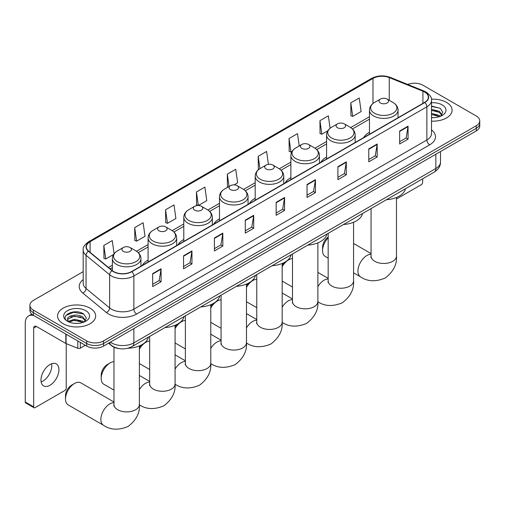 <?xml version="1.0" encoding="UTF-8"?>
<svg xmlns="http://www.w3.org/2000/svg" width="505" height="505" viewBox="0 0 505 505"><rect width="100%" height="100%" fill="white"/><g stroke="black" fill="none" stroke-linecap="round" stroke-linejoin="round"><path stroke-width="0.76" d="M148.091 260.119A21.033 12.145 0 0 0 142.315 265.384M183.788 239.509A21.033 12.145 0 0 0 178.012 244.773M219.486 218.899A21.033 12.145 0 0 0 213.71 224.163M255.189 198.288A21.033 12.145 0 0 0 249.413 203.553M290.886 177.678A21.033 12.145 0 0 0 285.11 182.943M326.584 157.061A21.033 12.145 0 0 0 320.808 162.332M369.471 132.304A21.033 12.145 0 0 0 363.695 137.568M119.3 348.633A11.905 6.874 180 0 1 111.763 345.824L108.575 343.192M83.18 271.652L33.387 300.399A11.905 6.874 0 0 0 29.902 305.26L29.902 310.449A11.905 6.874 0 0 0 33.387 315.309L86.715 346.095A11.905 6.874 0 0 0 103.55 346.095L476.265 130.915A11.905 6.874 0 0 0 479.75 126.054L479.75 123.46A11.905 6.874 0 0 1 476.265 128.321A11.905 6.874 0 0 0 479.75 123.46L479.75 120.865A11.905 6.874 0 0 0 476.265 116.005L422.938 85.219A11.905 6.874 0 0 0 407.712 84.442M29.902 305.26A11.905 6.874 0 0 0 33.387 310.12L86.715 340.913A11.905 6.874 0 0 0 103.55 340.913L103.55 343.501L476.265 128.321L103.55 343.501A11.905 6.874 0 0 1 86.715 343.501A11.905 6.874 0 0 0 103.55 343.501L103.55 346.095M33.387 310.12L33.387 312.715L86.715 343.501L33.387 312.715A11.905 6.874 0 0 1 29.902 307.854A11.905 6.874 0 0 0 33.387 312.715L33.387 315.309M446.515 102.395A19.051 10.996 0 0 0 431.44 99.214A19.051 10.996 0 0 1 446.515 102.395A19.051 10.996 0 0 1 452.095 110.172A19.051 10.996 0 0 0 446.515 102.395M90.079 308.176A19.051 10.996 0 0 0 69.318 305.796A19.051 10.996 0 0 0 57.557 315.96A19.051 10.996 0 0 0 63.138 323.737A19.051 10.996 0 0 0 83.899 326.116A19.051 10.996 0 0 0 95.66 315.96A19.051 10.996 0 0 0 90.079 308.176A19.051 10.996 0 0 0 69.318 305.796A19.051 10.996 0 0 0 57.557 315.96A19.051 10.996 0 0 0 63.138 323.737A19.051 10.996 0 0 0 83.899 326.116A19.051 10.996 0 0 0 95.66 315.96A19.051 10.996 0 0 0 90.079 308.176M424.623 92.024A12.701 7.335 180 0 1 428.341 97.212A12.701 7.335 180 0 1 424.623 102.395L131.616 271.557A12.701 7.335 180 0 1 112.236 270.579L88.653 251.136A12.701 7.335 180 0 1 86.355 246.932A12.701 7.335 180 0 1 90.079 241.75L372.987 78.414A12.701 7.335 180 0 1 389.254 77.587L422.925 91.203A12.701 7.335 180 0 1 424.623 92.024M424.844 91.897A13.016 7.518 0 0 0 423.108 91.052L389.431 77.442A13.016 7.518 0 0 0 372.759 78.281L89.852 241.617A13.016 7.518 0 0 0 88.394 251.244L111.971 270.686A13.016 7.518 0 0 0 131.843 271.69L424.844 102.521A13.016 7.518 0 0 0 424.844 91.897M152.668 273.634L152.668 286.594L161.089 281.733L161.089 268.774L152.668 273.634M152.668 284.296L159.151 280.553L161.051 269.203A3.175 1.831 -120 0 0 161.089 268.774M159.094 280.584L161.089 281.733M183.542 255.808L183.542 268.774L191.957 263.913L191.957 250.947L183.542 255.808M183.542 266.47L190.025 262.726L191.925 251.376A3.175 1.831 -120 0 0 191.957 250.947M189.968 262.764L191.957 263.913M214.41 237.988L214.41 250.947L222.831 246.086L222.831 233.127L214.41 237.988M214.41 248.649L220.893 244.906L222.8 233.556A3.175 1.831 -120 0 0 222.831 233.127M220.836 244.938L222.831 246.086M245.285 220.161L245.285 233.127L253.706 228.266L253.706 215.3L245.285 220.161M245.285 230.823L251.768 227.08L253.668 215.73A3.175 1.831 -120 0 0 253.706 215.3M251.711 227.111L253.706 228.266M399.644 131.041L399.644 144.007L408.065 139.146L408.065 126.181L399.644 131.041M399.644 141.703L406.127 137.96L408.027 126.61A3.175 1.831 -120 0 0 408.065 126.181M406.07 137.998L408.065 139.146M368.77 148.868L368.77 161.827L377.191 156.967L377.191 144.007L368.77 148.868M368.77 159.529L375.259 155.786L377.159 144.436A3.175 1.831 -120 0 0 377.191 144.007M375.202 155.818L377.191 156.967M337.902 166.688L337.902 179.654L346.316 174.793L346.316 161.827L337.902 166.688M337.902 177.356L344.385 173.606L346.285 162.263A3.175 1.831 -120 0 0 346.316 161.827M344.328 173.644L346.316 174.793M307.027 184.514L307.027 197.48L315.448 192.613L315.448 179.654L307.027 184.514M307.027 195.176L313.51 191.433L315.41 180.083A3.175 1.831 -120 0 0 315.448 179.654M313.453 191.464L315.448 192.613M276.153 202.341L276.153 215.3L284.574 210.44L284.574 197.474L276.153 202.341M276.153 213.003L282.642 209.259L284.542 197.909A3.175 1.831 -120 0 0 284.574 197.474M282.585 209.291L284.574 210.44M431.516 121.137A19.051 10.996 0 0 0 452.095 110.172A19.051 10.996 0 0 1 431.516 121.137M103.55 340.913L476.265 125.726A11.905 6.874 0 0 0 479.75 120.865M165.577 209.79L167.477 223.336L175.898 218.476L173.998 204.929L165.577 209.79L165.716 222.673M134.702 227.616L136.609 241.163L145.023 236.296L143.123 222.755L134.702 227.616L134.841 240.5M114.098 253.744L112.255 240.576L103.834 245.436L103.967 258.326M268.42 164.333L266.615 151.462L258.194 156.323L258.326 169.207M299.212 145.958L297.483 133.636L289.068 138.496L289.201 151.38M330.106 128.264L328.357 115.809L319.936 120.67L320.075 133.56M350.811 102.85L352.711 116.396L361.132 111.529L359.232 97.989L350.811 102.85L350.943 115.733M198.383 205.491L206.772 200.649L204.872 187.109L196.451 191.969L196.584 204.853M234.086 184.88L237.64 182.829L235.74 169.282L227.319 174.143L227.458 187.027M227.831 187.166L227.319 186.976M227.319 174.143L229.049 186.465M258.831 169.39L258.194 169.156M258.194 156.323L259.923 168.645M289.068 138.496L290.968 152.043L292.117 151.38M290.968 152.043L289.068 151.33M319.936 120.67L321.837 134.216L327.814 130.763M321.837 134.216L319.936 133.509M352.711 116.396L350.811 115.683M198.288 205.491L196.451 204.803M196.451 191.969L198.345 205.491M167.477 223.336L165.577 222.623M136.609 241.163L134.702 240.449M103.834 245.436L105.734 258.983L113.619 254.432M105.734 258.983L103.834 258.276M431.516 117.507L433.883 117.627M431.516 113.391L439.382 115.462L440.429 116.302M431.516 114.42L439.571 116.623M431.516 109.276L439.382 111.346L441.963 114.906M431.516 110.305L439.382 112.375L441.755 115.172M431.516 117.589A12.941 7.468 0 0 0 442.191 115.456A12.941 7.468 0 0 0 442.191 104.888A12.941 7.468 0 0 0 431.516 102.755M440.739 116.175L442.765 112.198L440.202 108.335L431.516 106.025M431.516 106.422L440.025 108.215M431.516 110.538L437.166 111.245M431.516 114.654L437.166 115.361M396.457 199.027L421.252 184.71A1.982 1.149 120 0 0 422.66 182.28L422.66 178.808M328.174 237.786A12.701 7.335 120 0 0 322.575 250.625L322.575 247.387A8.73 5.044 -60 0 1 328.174 237.053M322.575 250.625A12.701 7.335 120 0 0 325.207 256.439L328.174 258.156M380.391 102.976A4.766 2.752 0 0 0 387.127 102.976A4.766 2.752 0 0 0 387.127 99.087L393.041 102.502A13.124 7.581 0 0 1 393.041 113.221A13.124 7.581 0 0 1 374.476 113.221A13.124 7.581 0 0 1 374.476 102.502C371.244 104.421 369.578 106.972 369.471 110.153A14.291 8.25 0 0 0 373.656 115.986A14.291 8.25 0 0 0 389.229 117.772A14.291 8.25 0 0 0 398.047 110.153C397.94 106.972 396.273 104.421 393.041 102.502L387.127 99.087A4.766 2.752 0 0 0 380.391 99.087A4.766 2.752 0 0 0 380.391 102.976M386.382 199.746A21.829 12.606 0 0 0 405.433 188.75M282.175 264.992A8.73 5.044 -60 0 1 284.706 262.246M292.477 258.611A12.701 7.335 120 0 0 288.671 259.829L286.651 260.997L288.671 259.829A12.701 7.335 120 0 0 282.175 266.791M282.175 281.115A12.701 7.335 120 0 0 282.32 281.197L292.477 287.061M337.504 127.74A4.766 2.752 0 0 0 344.24 127.74A4.766 2.752 0 0 0 344.24 123.851A4.766 2.752 0 0 0 344.24 123.845L350.154 127.26A13.124 7.581 0 0 1 350.154 137.979A13.124 7.581 0 0 1 331.596 137.979A13.124 7.581 0 0 1 331.596 127.26C328.357 129.185 326.691 131.736 326.584 134.911A14.291 8.25 0 0 0 330.769 140.744A14.291 8.25 0 0 0 346.342 142.536A14.291 8.25 0 0 0 355.16 134.911C355.059 131.736 353.386 129.185 350.154 127.26L344.24 123.851A4.766 2.752 0 0 0 337.504 123.851A4.766 2.752 0 0 0 337.504 127.74M343.501 224.51A21.829 12.606 0 0 0 362.546 213.514M246.478 285.603A8.73 5.044 -60 0 1 249.009 282.857M256.774 279.221A12.701 7.335 120 0 0 252.973 280.439L250.953 281.607L252.973 280.439A12.701 7.335 120 0 0 246.478 287.402M246.478 301.725A12.701 7.335 120 0 0 246.623 301.813L256.774 307.671M301.807 148.35A4.766 2.752 0 0 0 308.542 148.35A4.766 2.752 0 0 0 308.542 144.462L314.457 147.87A13.124 7.581 0 0 1 314.457 158.589A13.124 7.581 0 0 1 295.892 158.589A13.124 7.581 0 0 1 295.892 147.87C292.66 149.796 290.994 152.346 290.886 155.521A14.291 8.25 0 0 0 295.072 161.354A14.291 8.25 0 0 0 310.644 163.147A14.291 8.25 0 0 0 319.463 155.521C319.356 152.346 317.689 149.796 314.457 147.87L308.542 144.462A4.766 2.752 0 0 0 301.807 144.462A4.766 2.752 0 0 0 301.807 148.35M307.798 245.121A21.829 12.606 0 0 0 326.849 234.124M210.781 306.213A8.73 5.044 -60 0 1 213.306 303.467M221.076 299.831A12.701 7.335 120 0 0 217.276 301.049L215.25 302.217L217.276 301.049A12.701 7.335 120 0 0 210.781 308.012M210.781 322.335A12.701 7.335 120 0 0 210.926 322.424L221.076 328.282M266.11 168.96A4.766 2.752 0 0 0 272.845 168.96A4.766 2.752 0 0 0 272.845 165.072L278.76 168.487A13.124 7.581 0 0 1 278.76 179.199A13.124 7.581 0 0 1 260.195 179.199A13.124 7.581 0 0 1 260.195 168.487C256.963 170.406 255.29 172.956 255.189 176.131A14.291 8.25 0 0 0 259.374 181.97A14.291 8.25 0 0 0 274.941 183.757A14.291 8.25 0 0 0 283.766 176.131C283.659 172.956 281.992 170.406 278.76 168.487L272.845 165.072A4.766 2.752 0 0 0 266.11 165.072A4.766 2.752 0 0 0 266.11 168.96M272.1 265.731A21.829 12.606 0 0 0 291.145 254.735M175.077 326.823A8.73 5.044 -60 0 1 177.608 324.077M185.379 320.441A12.701 7.335 120 0 0 181.573 321.66L179.553 322.828L181.573 321.66A12.701 7.335 120 0 0 175.077 328.622M175.077 342.945A12.701 7.335 120 0 0 175.222 343.034L185.379 348.892M230.406 189.571A4.766 2.752 0 0 0 237.142 189.571A4.766 2.752 0 0 0 237.142 185.682L243.056 189.097A13.124 7.581 0 0 1 243.056 199.81A13.124 7.581 0 0 1 224.498 199.81A13.124 7.581 0 0 1 224.498 189.097C221.259 191.016 219.593 193.566 219.486 196.748A14.291 8.25 0 0 0 223.671 202.581A14.291 8.25 0 0 0 239.244 204.367A14.291 8.25 0 0 0 248.062 196.748C247.961 193.566 246.288 191.016 243.056 189.097L237.142 185.682A4.766 2.752 0 0 0 230.406 185.682A4.766 2.752 0 0 0 230.406 189.571M236.403 286.341A21.829 12.606 0 0 0 255.448 275.345M139.38 347.434A8.73 5.044 -60 0 1 141.911 344.688M149.676 341.052A12.701 7.335 120 0 0 145.876 342.27L143.856 343.438L145.876 342.27A12.701 7.335 120 0 0 139.38 349.233M139.38 363.556A12.701 7.335 120 0 0 139.525 363.644L149.676 369.502M194.709 210.181A4.766 2.752 0 0 0 201.445 210.181A4.766 2.752 0 0 0 201.445 206.292L207.359 209.708A13.124 7.581 0 0 1 207.359 220.42A13.124 7.581 0 0 1 188.794 220.42A13.124 7.581 0 0 1 188.794 209.708C185.562 211.627 183.896 214.177 183.788 217.358A14.291 8.25 0 0 0 187.974 223.191A14.291 8.25 0 0 0 203.547 224.977A14.291 8.25 0 0 0 212.365 217.358C212.258 214.177 210.591 211.627 207.359 209.708L201.445 206.292A4.766 2.752 0 0 0 194.709 206.292A4.766 2.752 0 0 0 194.709 210.181M200.7 306.952A21.829 12.606 0 0 0 219.751 295.955M101.196 378.441L101.196 375.196A8.73 5.044 -60 0 1 107.369 364.503L110.178 362.887A12.701 7.335 120 0 0 101.196 378.441A12.701 7.335 120 0 0 103.828 384.255L113.978 390.113M159.012 230.791A4.766 2.752 0 0 0 165.747 230.791A4.766 2.752 0 0 0 165.747 226.903L171.662 230.318A13.124 7.581 0 0 1 171.662 241.036A13.124 7.581 0 0 1 153.097 241.036A13.124 7.581 0 0 1 153.097 230.318C149.865 232.237 148.192 234.787 148.091 237.969A14.291 8.25 0 0 0 152.276 243.801A14.291 8.25 0 0 0 167.843 245.588A14.291 8.25 0 0 0 176.668 237.969C176.561 234.787 174.894 232.237 171.662 230.318L165.747 226.903A4.766 2.752 0 0 0 159.012 226.903A4.766 2.752 0 0 0 159.012 230.791M165.002 327.562A21.829 12.606 0 0 0 184.047 316.566M113.978 361.662A12.701 7.335 120 0 0 110.178 362.887L107.369 364.503M65.499 399.051L65.499 395.806A8.73 5.044 -60 0 1 71.672 385.113L74.475 383.497A12.701 7.335 120 0 0 65.499 399.051A12.701 7.335 120 0 0 68.124 404.865L103.487 425.279A12.701 7.335 -60 0 1 101.543 415.104A12.701 7.335 -60 0 1 109.837 403.912A12.701 7.335 -60 0 1 113.978 402.687M123.308 251.402A4.766 2.752 0 0 0 130.044 251.402A4.766 2.752 0 0 0 130.044 247.513L135.959 250.928A13.124 7.581 0 0 1 135.959 261.647A13.124 7.581 0 0 1 117.4 261.647A13.124 7.581 0 0 1 117.4 250.928C114.162 252.847 112.495 255.397 112.388 258.579A14.291 8.25 0 0 0 116.573 264.412A14.291 8.25 0 0 0 132.146 266.198A14.291 8.25 0 0 0 140.964 258.579C140.863 255.397 139.191 252.847 135.959 250.928L130.044 247.513A4.766 2.752 0 0 0 123.308 247.513A4.766 2.752 0 0 0 123.308 251.402M127.853 348.248A21.829 12.606 0 0 0 148.35 337.176M113.978 402.005L80.825 382.866A12.701 7.335 120 0 0 74.475 383.497L71.672 385.113M51.643 363.745A12.701 7.335 -60 0 1 42.824 381.161A12.701 7.335 -60 0 1 41.126 381.957M49.944 385.277A12.701 7.335 120 0 0 58.245 374.085A12.701 7.335 120 0 0 56.301 363.909A12.701 7.335 120 0 0 49.944 364.534A12.701 7.335 120 0 0 41.65 375.726A12.701 7.335 120 0 0 43.594 385.908A12.701 7.335 120 0 0 49.944 385.277M80.327 342.409L80.327 348.16L85.307 345.287M33.98 315.65A15.876 9.166 -120 0 0 28.539 315.978A15.876 9.166 -120 0 0 25.25 323.25L25.25 401.999L33.671 406.86L33.671 328.111A3.971 2.291 60 0 1 34.492 326.293A3.971 2.291 60 0 1 36.474 326.489L65.82 343.432L65.82 334.032M33.671 406.86A1.982 1.149 120 0 0 34.081 407.769L25.66 402.908A1.982 1.149 -60 0 1 25.25 401.999M34.081 407.769A1.982 1.149 120 0 0 35.072 407.668L64.823 390.491A1.982 1.149 120 0 0 66.224 388.061L66.224 343.615M80.327 348.16A1.982 1.149 180 0 1 77.789 348.292L66.086 343.558A1.982 1.149 180 0 1 65.82 343.432M74.456 323.326L77.448 323.408M68.51 321.426L74.285 319.223L82.953 321.249L84 322.089M69.046 321.982L74.285 320.252L83.142 322.405M68.604 321.824L67.676 319.652A8.97 5.176 0 0 0 69.122 322.051M85.528 320.694L82.953 317.134C77.568 313.113 66.49 315.593 67.676 319.652L67.638 319.255M67.695 319.779L67.948 319.109L74.285 316.136L82.953 318.163L85.326 320.959M84.31 321.963L86.336 317.98L83.773 314.116C74.696 307.589 58.561 316.193 67.878 321.464L68.339 321.748M85.762 310.676A12.941 7.468 0 0 0 67.462 310.676A12.941 7.468 0 0 0 67.462 321.237A12.941 7.468 0 0 0 85.762 321.237A12.941 7.468 0 0 0 85.762 310.676M65.985 315.417L73.585 312.298L83.596 314.003M70.732 316.932L73.585 316.414L80.731 317.026M70.732 321.047L73.585 320.53L80.731 321.142M110.343 342.175A15.876 9.166 0 0 0 111.409 342.857A15.876 9.166 0 0 0 133.863 342.857L435.847 168.506A15.876 9.166 0 0 0 440.499 162.023C440.613 165.962 438.517 169.333 434.205 172.142L132.222 346.487A7.941 4.583 60 0 0 133.863 342.857L133.863 328.597M435.847 154.246L435.847 168.506A7.941 4.583 60 0 1 434.205 172.142M109.699 342.548A7.941 5.309 129.5 0 0 111.087 345.13L108.676 343.141M476.265 130.915L476.265 125.726M86.715 346.095L86.715 340.913M431.516 129.873A19.846 11.457 180 0 1 429.673 144.847L136.672 314.015A3.971 2.291 60 0 1 133.863 309.148L426.87 139.986A15.876 9.166 0 0 0 431.516 133.503L431.516 100.318A15.876 9.166 180 0 1 426.87 106.801A3.971 2.291 -120 0 0 424.844 102.521M136.672 314.015A19.846 11.457 180 0 1 108.607 314.015A19.846 11.457 180 0 1 106.378 312.481L82.801 293.039A19.846 11.457 180 0 1 83.18 279.593M111.409 309.148A15.876 9.166 0 0 0 133.863 309.148L133.863 275.964A15.876 9.166 180 0 1 109.629 274.745L86.052 255.303A15.876 9.166 180 0 1 83.18 250.044L83.18 283.229A15.876 9.166 0 0 0 86.052 288.488L109.629 307.93A15.876 9.166 0 0 0 111.409 309.148M431.516 100.318C432.046 97.844 430.222 95.073 426.043 92.024L423.96 91.007A3.971 1.856 112 0 0 423.108 91.052M423.96 91.007L390.283 77.398C383.712 75.068 377.469 75.409 371.56 78.408A3.971 2.291 60 0 1 372.759 78.281M89.852 241.617A3.971 2.291 -120 0 0 88.653 241.743C84.531 244.704 82.713 247.475 83.18 250.044M88.394 251.244A3.971 2.658 129.5 0 0 86.052 255.303L86.052 288.488A3.971 2.658 -50.5 0 1 82.801 293.039M390.283 77.398A3.971 1.856 112 0 0 389.431 77.442M111.971 270.686A3.971 2.658 129.5 0 0 109.629 274.745L109.629 307.93A3.971 2.658 -50.5 0 1 106.378 312.481M131.843 271.69A3.971 2.291 60 0 1 133.863 275.964L426.87 106.801L426.87 139.986A3.971 2.291 60 0 0 429.673 144.847M90.079 241.75L90.079 252.311M422.925 91.203L422.925 103.373M389.254 77.587L389.254 100.318M372.987 78.414L372.987 103.506M369.471 116.737L350.685 127.582M326.584 141.495L314.987 148.192M290.886 162.105L279.284 168.803M255.189 182.715L243.587 189.413M219.486 203.326L207.883 210.03M183.788 223.942L172.186 230.64M148.091 244.553L136.489 251.25M112.388 265.163L108.43 267.448M276.153 202.751L284.542 197.909M307.027 184.925L315.41 180.083M337.902 167.098L346.285 162.263M368.77 149.278L377.159 144.436M399.644 131.452L408.027 126.61M245.285 220.571L253.668 215.73M214.41 238.398L222.8 233.556M183.542 256.218L191.925 251.376M152.668 274.045L161.051 269.203M396.457 197.487L396.457 256.136A12.701 7.335 180 0 1 392.738 261.319A12.701 7.335 180 0 1 374.779 261.319A12.701 7.335 180 0 1 371.055 256.136L370.891 257.632M396.457 256.136C397.113 264.487 393.357 271.791 385.176 278.034C375.682 281.998 367.476 281.601 360.57 276.86A12.701 7.335 -60 0 1 358.619 266.678A12.701 7.335 -60 0 1 366.92 255.486A12.701 7.335 -60 0 1 371.055 254.267M353.576 222.244L353.576 280.894A12.701 7.335 180 0 1 349.858 286.082A12.701 7.335 180 0 1 331.892 286.082A12.701 7.335 180 0 1 328.174 280.894L328.01 282.39M317.879 286.625A12.701 7.335 -60 0 1 324.033 280.243A12.701 7.335 -60 0 1 328.174 279.025M317.879 242.855L317.879 301.504A12.701 7.335 180 0 1 314.154 306.693A12.701 7.335 180 0 1 296.195 306.693A12.701 7.335 180 0 1 292.477 301.504L292.307 303M282.175 307.236A12.701 7.335 -60 0 1 288.336 300.86A12.701 7.335 -60 0 1 292.477 299.635M282.175 263.471L282.175 322.114A12.701 7.335 180 0 1 278.457 327.303A12.701 7.335 180 0 1 260.498 327.303A12.701 7.335 180 0 1 256.774 322.114L256.609 323.617M246.478 327.846A12.701 7.335 -60 0 1 252.639 321.47A12.701 7.335 -60 0 1 256.774 320.246M246.478 284.081L246.478 342.725A12.701 7.335 180 0 1 242.76 347.913A12.701 7.335 180 0 1 224.794 347.913A12.701 7.335 180 0 1 221.076 342.725L220.912 344.227M210.781 348.456A12.701 7.335 -60 0 1 216.935 342.081A12.701 7.335 -60 0 1 221.076 340.856M210.781 304.692L210.781 363.335A12.701 7.335 180 0 1 207.056 368.524A12.701 7.335 180 0 1 189.097 368.524A12.701 7.335 180 0 1 185.379 363.335L185.209 364.837M175.077 369.067A12.701 7.335 -60 0 1 181.238 362.691A12.701 7.335 -60 0 1 185.379 361.466M175.077 325.302L175.077 383.945A12.701 7.335 180 0 1 171.359 389.134A12.701 7.335 180 0 1 153.4 389.134A12.701 7.335 180 0 1 149.676 383.945L149.512 385.448M139.38 389.677A12.701 7.335 -60 0 1 145.541 383.301A12.701 7.335 -60 0 1 149.676 382.077M139.38 345.912L139.38 404.562A12.701 7.335 180 0 1 135.662 409.744A12.701 7.335 180 0 1 117.697 409.744A12.701 7.335 180 0 1 113.978 404.562L113.814 406.058M33.671 328.111L36.474 326.489M66.086 334.19L66.086 343.558M77.789 348.292L77.789 340.944M132.222 346.487C125.833 349.7 119.445 349.7 113.057 346.487L111.087 345.13M440.499 162.023L440.499 151.563M371.56 78.408L88.653 241.743M369.471 119.155L352.458 128.971M326.584 143.912L316.761 149.587M290.886 164.523L281.064 170.198M255.189 185.133L245.361 190.808M219.486 205.743L209.663 211.418M183.788 226.354L173.966 232.029M148.091 246.964L138.263 252.639M112.388 267.574L110.153 268.868M360.57 276.86L353.576 272.82M398.047 117.734L398.047 110.153M369.471 134.235L369.471 110.153M380.391 99.087L374.476 102.502M371.055 253.579L353.576 243.486M371.055 208.597L371.055 256.136M353.576 280.894C354.232 289.245 350.47 296.549 342.295 302.798C332.795 306.756 324.595 306.358 317.683 301.618M355.16 142.498L355.16 134.911M326.584 158.993L326.584 134.911M337.504 123.851L331.596 127.26M328.174 278.337L317.879 272.397M328.174 233.354L328.174 280.894M317.879 301.504C318.535 309.862 314.773 317.159 306.592 323.408C297.098 327.366 288.892 326.975 281.986 322.228M319.463 163.109L319.463 155.521M290.886 179.603L290.886 155.521M301.807 144.462L295.892 147.87M292.477 298.954L282.175 293.007M292.477 253.964L292.477 301.504M282.175 322.114C282.832 330.472 279.069 337.769 270.895 344.019C261.401 347.977 253.194 347.585 246.288 342.838M283.766 183.719L283.766 176.131M255.189 200.22L255.189 176.131M266.11 165.072L260.195 168.487M256.774 319.564L246.478 313.618M256.774 274.575L256.774 322.114M246.478 342.725C247.134 351.082 243.372 358.38 235.197 364.629C225.697 368.587 217.497 368.195 210.585 363.448M248.062 204.329L248.062 196.748M219.486 220.83L219.486 196.748M230.406 185.682L224.498 189.097M221.076 340.174L210.781 334.228M221.076 295.185L221.076 342.725M210.781 363.335C211.437 371.693 207.675 378.99 199.494 385.239C190 389.197 181.794 388.806 174.888 384.059M212.365 224.94L212.365 217.358M183.788 241.441L183.788 217.358M194.709 206.292L188.794 209.708M185.379 360.785L175.077 354.838M185.379 315.802L185.379 363.335M175.077 383.945C175.734 392.303 171.971 399.6 163.797 405.85C154.303 409.808 146.096 409.416 139.191 404.669M176.668 245.55L176.668 237.969M148.091 262.051L148.091 237.969M159.012 226.903L153.097 230.318M149.676 381.395L139.38 375.449M149.676 336.412L149.676 383.945M139.38 404.562C140.036 412.913 136.274 420.21 128.1 426.46C118.599 430.418 110.399 430.026 103.487 425.279M140.964 266.16L140.964 258.579M112.388 270.705L112.388 258.579M123.308 247.513L117.4 250.928M113.978 347.2L113.978 404.562M28.539 315.978L31.752 314.129"/></g></svg>

